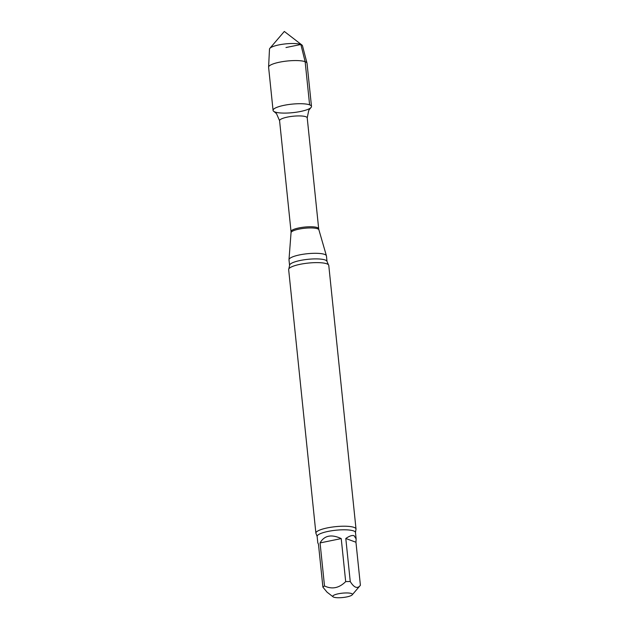 <?xml version="1.0" encoding="UTF-8"?>
<svg xmlns="http://www.w3.org/2000/svg" width="629" height="629" viewBox="0 0 629 629"><rect width="100%" height="100%" fill="white"/><g stroke="black" fill="none" stroke-linecap="round" stroke-linejoin="round"><path stroke-width="0.94" d="M333.095 596.827A9.86 2.186 -5.9 0 1 342.373 593.171A9.86 2.186 -5.9 0 1 352.201 594.853A9.86 2.186 -5.9 0 1 351.367 595.466A9.86 2.186 -5.9 0 1 342.506 597.55A9.86 2.186 -5.9 0 1 333.747 597.165A9.86 2.186 -5.9 0 1 333.095 596.827L327.056 592.172L322.905 587.156L318.455 544.109L317.802 542.898L317.134 536.458A19.271 4.269 -5.9 0 1 331.845 530.742A19.271 4.269 -5.9 0 1 353.6 530.923A19.271 4.269 -5.9 0 1 355.479 532.496L355.92 529.61A20.167 4.466 -5.9 0 0 356.022 529.036L328.778 265.454A20.167 4.466 -5.9 0 0 328.44 264.754L327.025 261.53L326.443 255.932A18.823 4.167 -5.9 0 0 326.412 255.775A18.823 4.167 -5.9 0 0 324.611 254.399A18.823 4.167 -5.9 0 0 303.728 254.171A18.823 4.167 -5.9 0 0 288.994 259.635A18.823 4.167 -5.9 0 0 288.994 259.808L289.576 265.407A18.823 4.167 -5.9 0 1 303.941 259.824A18.823 4.167 -5.9 0 1 325.193 259.997A18.823 4.167 -5.9 0 1 327.025 261.53M341.233 538.581L320.067 542.929L324.509 585.976C332.088 589.562 339.141 588.107 345.683 581.621L341.233 538.581C331.357 534.021 324.297 535.468 320.067 542.929M355.951 542.237L345.801 538.495L350.251 581.534C354.143 587.816 357.524 589.059 360.401 585.277L355.951 542.237L356.14 538.935L354.096 535.704C352.177 535.067 349.409 535.994 345.801 538.495M352.201 594.853L360.401 585.277M273.992 111.522A19.31 4.277 -5.9 0 1 285.149 105.114A19.31 4.277 -5.9 0 1 309.602 104.846A19.31 4.277 -5.9 0 1 310.812 107.716L308.776 110.311L307.219 117.867A13.893 3.082 -5.9 0 0 305.867 116.735A13.893 3.082 -5.9 0 0 290.181 116.601A13.893 3.082 -5.9 0 0 279.583 120.721L276.508 113.645L273.992 111.522M317.134 536.458L316.112 533.722A20.167 4.466 -5.9 0 1 315.892 533.188L288.656 269.597A20.167 4.466 -5.9 0 1 288.853 268.842A20.167 4.466 -5.9 0 1 305.655 263.386A20.167 4.466 -5.9 0 1 326.813 263.803A20.167 4.466 -5.9 0 1 328.44 264.754M315.892 533.188A20.167 4.466 -5.9 0 1 331.286 527.204A20.167 4.466 -5.9 0 1 354.056 527.393A20.167 4.466 -5.9 0 1 356.022 529.036M322.905 587.156A19.271 4.269 -5.9 0 1 324.509 585.976M345.683 581.621A19.271 4.269 -5.9 0 1 350.251 581.534M300.583 111.467A19.31 4.277 -5.9 0 1 273.065 110.389A19.31 4.277 -5.9 0 1 291.832 104.147A19.31 4.277 -5.9 0 1 311.489 106.419A19.31 4.277 -5.9 0 1 300.583 111.467M273.065 110.389L268.607 67.24A19.31 4.277 -5.9 0 1 268.599 67.091L269.487 49.117A16.582 3.672 -5.9 0 1 269.833 48.37A16.582 3.672 -5.9 0 1 278.851 44.911A16.582 3.672 -5.9 0 1 301.967 45.044A16.582 3.672 -5.9 0 1 302.463 45.705L306.999 63.128A19.31 4.277 -5.9 0 1 307.031 63.27L311.489 106.419M268.599 67.091A19.31 4.277 -5.9 0 1 287.374 60.997A19.31 4.277 -5.9 0 1 306.999 63.128M285.983 47.537L300.866 44.478L305.144 61.689L309.602 104.846M318.675 228.712L318.887 229.789A14.003 3.106 -5.9 0 0 317.543 228.767A14.003 3.106 -5.9 0 0 302.006 228.594A14.003 3.106 -5.9 0 0 291.046 232.659L291.03 231.566A13.893 3.082 -5.9 0 1 301.637 227.446A13.893 3.082 -5.9 0 1 317.323 227.58A13.893 3.082 -5.9 0 1 318.675 228.712L307.219 117.867M291.03 231.566L279.583 120.721M291.046 232.659L288.994 259.635M318.887 229.789L326.412 255.775M289.576 265.407L288.853 268.842M356.14 538.935L355.479 532.496M301.967 45.044L284.324 31.45L269.833 48.37"/></g></svg>
